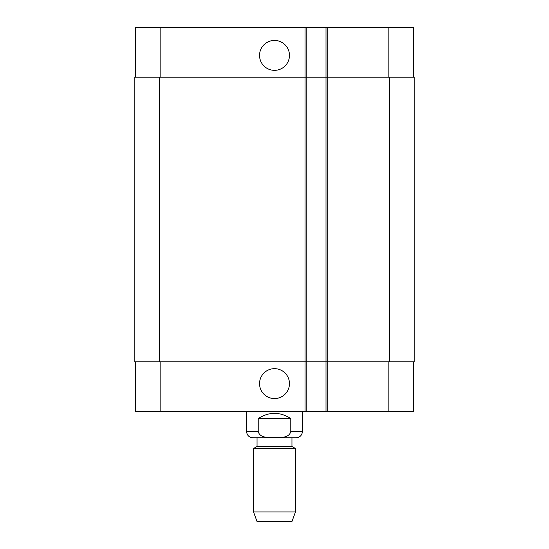 <?xml version="1.0" encoding="UTF-8"?>
<svg xmlns="http://www.w3.org/2000/svg" width="549" height="549" viewBox="0 0 549 549"><rect width="100%" height="100%" fill="white"/><g stroke="black" fill="none" stroke-linecap="round" stroke-linejoin="round"><path stroke-width="0.82" d="M290.785 418.537L290.785 431.459C289.158 438.342 280.059 437.388 274.5 437.656C268.941 437.388 259.842 438.342 258.215 431.459L258.215 418.537L290.785 418.537C279.928 411.62 269.072 411.62 258.215 418.537M302.437 411.558L302.437 431.459C302.06 435.275 299.967 437.375 296.151 437.745L252.849 437.745L257.042 437.745L257.042 446.474L253.549 448.492L253.549 511.956L295.451 511.956L295.451 448.492L253.549 448.492M291.958 437.745L291.958 446.474L257.042 446.474M291.958 446.474L295.451 448.492M295.451 511.956L291.958 521.55L257.042 521.55L253.549 511.956M259.547 55.387A14.953 14.953 0 0 1 281.98 42.431A14.953 14.953 0 0 1 281.98 68.337A14.953 14.953 0 0 1 259.547 55.387M259.547 383.621A14.953 14.953 0 0 1 281.98 370.671A14.953 14.953 0 0 1 281.98 396.57A14.953 14.953 0 0 1 259.547 383.621M413.301 77.21L413.301 27.45L135.699 27.45L135.699 77.21M413.301 361.798L413.301 411.558L135.699 411.558L135.699 361.798M326.003 27.45L326.003 361.798L414.172 361.798L414.172 77.21L134.828 77.21L134.828 361.798L326.003 361.798L326.003 411.558M306.802 27.45L306.802 411.558M414.172 77.21L414.172 361.798M306.802 77.21L306.802 361.798L306.802 77.21M302.437 431.459L290.785 431.459M258.215 431.459L246.563 431.459C246.94 435.275 249.033 437.375 252.849 437.745M327.753 27.45L327.753 411.558M305.052 27.45L305.052 411.558M160.143 361.798L160.143 411.558M388.857 361.798L388.857 411.558M160.143 77.21L160.143 27.45M388.857 77.21L388.857 27.45M389.735 77.21L389.735 361.798M159.265 77.21L159.265 361.798M326.003 77.21L326.003 361.798M246.563 411.558L246.563 431.459"/></g></svg>
